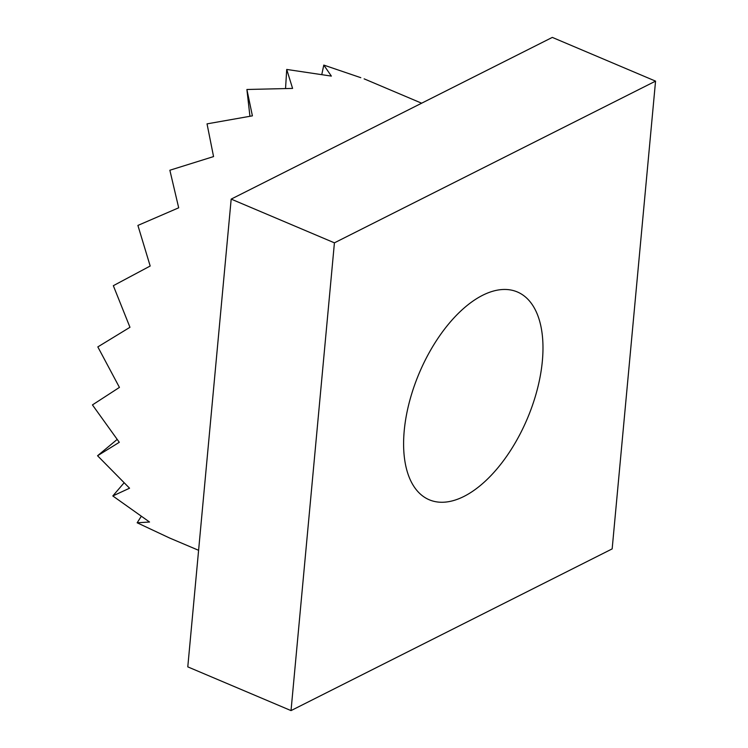 <?xml version="1.0" encoding="UTF-8"?>
<svg xmlns="http://www.w3.org/2000/svg" width="748" height="748" viewBox="0 0 748 748"><rect width="100%" height="100%" fill="white"/><g stroke="black" fill="none" stroke-linecap="round" stroke-linejoin="round"><path stroke-width="1.12" d="M463.956 496.429A112.855 58.653 -67 0 1 429.277 499.786A112.855 58.653 -67 0 1 409.371 402.041A112.855 58.653 -67 0 1 482.619 295.292A112.855 58.653 -67 0 1 517.307 291.944A112.855 58.653 -67 0 1 537.214 389.689A112.855 58.653 -67 0 1 463.956 496.429M360.788 77.68L323.791 65.085L331.364 76.1L286.718 69.442L292.59 88.414L246.896 89.489L252.403 115.856L207.037 123.869L213.554 156.584L169.861 170.235L178.688 207.804L137.903 225.429L150.18 266.026L113.331 285.689L129.965 327.287L97.829 346.904L119.437 387.408L92.443 404.911L119.297 442.302L97.558 455.747L129.563 488.21L112.808 495.952L149.535 522.02L137.155 522.787L169.646 538.036L198.603 550.304M249.926 116.211L246.896 89.489M286.718 69.442L285.558 88.329M231.179 199.108L187.785 666.87L291.028 710.6L612.163 548.892L655.557 81.13L552.314 37.4L231.179 199.108L334.421 242.838L291.028 710.6M655.557 81.13L334.421 242.838M323.791 65.085L321.836 74.323M137.155 522.787L141.148 516.513M112.808 495.952L123.981 482.937M97.558 455.747L117.118 439.469M364.136 78.849L421.638 103.205"/></g></svg>
